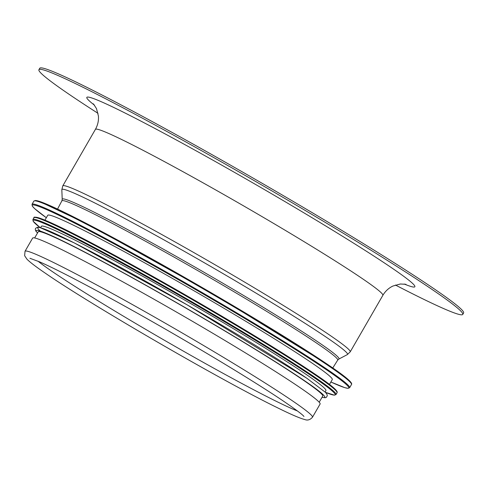<?xml version="1.0" encoding="UTF-8"?>
<svg xmlns="http://www.w3.org/2000/svg" width="488" height="488" viewBox="0 0 488 488"><rect width="100%" height="100%" fill="white"/><g stroke="black" fill="none" stroke-linecap="round" stroke-linejoin="round"><path stroke-width="0.73" d="M329.479 384.422L332.279 379.572A164.279 7.759 -150 0 0 312.723 363.53A164.279 7.759 -150 0 0 154.525 268.333A164.279 7.759 -150 0 0 47.739 215.287L44.939 220.143M325.1 392.004L325.923 390.583A164.279 7.759 -150 0 0 306.36 374.546A164.279 7.759 -150 0 0 148.169 279.343A164.279 7.759 -150 0 0 41.376 226.304L40.559 227.719M319.195 402.234L322.739 396.091A164.279 7.759 -150 0 0 303.182 380.054A164.279 7.759 -150 0 0 144.985 284.852A164.279 7.759 -150 0 0 38.198 231.812L34.654 237.955M312.479 417.222L320.091 404.034A165.957 7.838 -150 0 0 300.334 387.826A165.957 7.838 -150 0 0 140.526 291.659A165.957 7.838 -150 0 0 32.647 238.077L25.034 251.265L24.632 255.718L26.968 259.201C30.018 262.288 36.252 267.034 45.683 273.439C90.64 304.603 221.046 380.207 276.611 407.334C290.445 414.214 299.852 418.289 304.829 419.558C307.586 420.638 310.136 419.863 312.479 417.222A165.957 7.838 -150 0 0 172.673 327.454A165.957 7.838 -150 0 0 25.034 251.265M395.426 285.041A244.701 11.559 -150 0 0 462.764 314.412L463.6 312.96A244.701 11.559 -150 0 0 434.466 289.067A244.701 11.559 -150 0 0 198.829 147.266A244.701 11.559 -150 0 0 39.766 68.259L38.924 69.711A244.701 11.559 -150 0 0 68.058 93.604A244.701 11.559 -150 0 0 98.027 113.344M462.764 314.412A244.701 11.559 -150 0 0 256.627 182.048A244.701 11.559 -150 0 0 38.924 69.711M329.498 365.725A182.707 8.632 -150 0 0 154.22 260.214A182.707 8.632 -150 0 0 34.831 200.794M329.668 366.573A183.378 8.662 -150 0 0 153.079 260.311A183.378 8.662 -150 0 0 33.873 201.099L35.539 200.464L38.82 201.178L89.219 224.938L216.733 296.009L329.54 365.75C345.644 376.651 352.964 382.891 351.5 384.483A183.378 8.662 -150 0 0 329.668 366.573M351.5 384.483L349.64 387.698A183.378 8.662 -150 0 0 327.808 369.794A183.378 8.662 -150 0 0 151.219 263.526A183.378 8.662 -150 0 0 32.019 204.319L32.281 206.052L34.575 208.577L46.336 217.727M349.64 387.698L348.011 388.338L344.674 387.612L330.876 382.006A182.744 8.632 -150 0 0 326.997 370.118A182.744 8.632 -150 0 0 117.571 245.769A182.744 8.632 -150 0 0 46.336 217.721M316.047 374.821A174.332 8.235 -150 0 0 148.663 274.073A174.332 8.235 -150 0 0 34.88 217.465M316.212 375.668A175.003 8.265 -150 0 0 147.693 274.256A175.003 8.265 -150 0 0 33.934 217.758C33.495 216.898 35.166 216.946 38.955 217.898C46.836 220.466 62.775 227.994 86.779 240.486C122.177 259 162.736 281.606 208.449 308.3C255.273 335.762 291.153 357.942 316.09 374.845C331.437 385.215 338.422 391.181 337.049 392.761A175.003 8.265 -150 0 0 316.212 375.668M315.175 377.462A175.003 8.265 -150 0 0 146.656 276.049A175.003 8.265 -150 0 0 32.897 219.545L33.154 221.229L40.108 227.597A174.393 8.241 -150 0 1 122.628 263.538A174.393 8.241 -150 0 1 314.388 377.791A174.393 8.241 -150 0 1 325.435 392.334L334.426 395.17L336.012 394.548A175.003 8.265 -150 0 0 315.175 377.462M306.604 378.096A166.628 7.869 -150 0 0 131.412 273.347A166.628 7.869 -150 0 0 40.303 231.099M322.08 397.232A166.628 7.869 -150 0 0 304.933 380.994A166.628 7.869 -150 0 0 132.876 277.983A166.628 7.869 -150 0 0 37.539 232.953M37.972 261.153A156.239 7.381 -150 0 0 52.051 271.383A156.239 7.381 -150 0 0 183.348 351.116A156.239 7.381 -150 0 0 297.442 410.963M332.767 367.97L337.708 360.107A159.253 7.521 -150 0 0 203.563 273.957A159.253 7.521 -150 0 0 61.878 200.855L57.541 209.071M337.708 360.107L338.818 359.076A159.765 7.546 -150 0 0 204.405 272.499A159.765 7.546 -150 0 0 62.214 199.379L61.878 200.855M338.818 359.076L347.352 354.593A164.92 7.79 -150 0 0 208.602 265.222A164.92 7.79 -150 0 0 61.83 189.747L62.214 199.379M405.918 284.297L400.355 284.004L392.98 286.017C388.771 287.981 385.398 291.086 382.848 295.332L350.213 351.854A165.957 7.838 -150 0 0 210.413 262.087A165.957 7.838 -150 0 0 62.775 185.898L61.83 189.747M382.848 295.332A165.957 7.838 -150 0 0 243.048 205.564A165.957 7.838 -150 0 0 95.41 129.375L62.775 185.898M404.21 284.016A189.411 8.949 -150 0 0 255.316 184.311A189.411 8.949 -150 0 0 94.526 105.219M33.873 201.099L32.019 204.319M33.934 217.758L32.897 219.545M337.049 392.761L336.012 394.548M322.05 397.287L325.142 397.757L326.344 397.385L327.338 395.658L326.856 394.072L325.398 392.297L306.714 378.163L187.069 304.811L74.072 242.817L40.077 227.591L37.466 227.249L35.557 228.347L35.276 229.354L35.758 230.94L37.509 233.002M303.957 416.496L303.963 416.508C303.03 414.965 296.015 409.707 282.906 400.746C265.405 389.015 241.706 374.211 211.822 356.338C172.386 332.834 134.432 311.198 97.948 291.434C71.858 277.361 52.521 267.552 39.949 262.007L29.92 258.28M350.213 351.854L347.352 354.593M95.41 129.375C97.795 125.074 98.796 120.627 98.411 116.028L96.496 108.623L93.397 103.84"/></g></svg>
